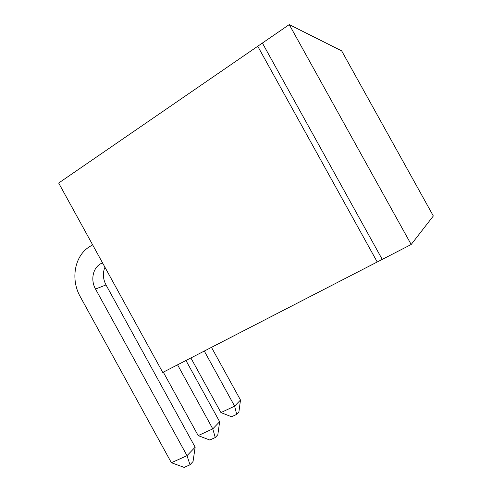 <?xml version="1.0" encoding="UTF-8"?>
<svg xmlns="http://www.w3.org/2000/svg" width="492" height="492" viewBox="0 0 492 492"><rect width="100%" height="100%" fill="white"/><g stroke="black" fill="none" stroke-linecap="round" stroke-linejoin="round"><path stroke-width="0.74" d="M162.754 372.444L58.671 183.036L262.396 43.056L382.241 259.401L162.754 372.444M411.189 244.493L377.229 261.984L257.747 46.248L289.253 24.6L341.669 50.867L433.329 215.982L411.189 244.493L289.253 24.6M231.584 416.767L220.939 412.585L234.616 406.146L236.701 414.387L231.584 416.767M236.701 414.387L238.897 412.019L240.49 400.039L211.486 347.346M204.297 351.048L234.616 406.146L240.49 400.039M220.939 412.585L190.884 357.955M209.795 440.026L198.184 435.611L212.778 428.864L215.256 437.536L209.795 440.026M215.256 437.536L217.821 434.768L219.647 421.718L185.97 360.488M177.563 364.812L212.778 428.864L219.647 421.718M198.184 435.611L163.313 372.155M184.162 467.4L171.394 462.726L187.022 455.653L190.004 464.792L184.162 467.4M190.004 464.792L193.042 461.514L195.158 447.185L106.014 284.923C102.926 278.927 102.564 273.029 104.937 267.23M102.428 262.666L100.343 263.94C92.73 268.368 90.51 280.286 95.528 289.044L187.022 455.653L195.158 447.185M171.394 462.726L80.264 296.694C70.362 279.382 74.52 255.742 89.605 246.67L92.607 244.788M95.528 289.044L106.014 284.923M100.343 263.94L102.693 263.152"/></g></svg>
